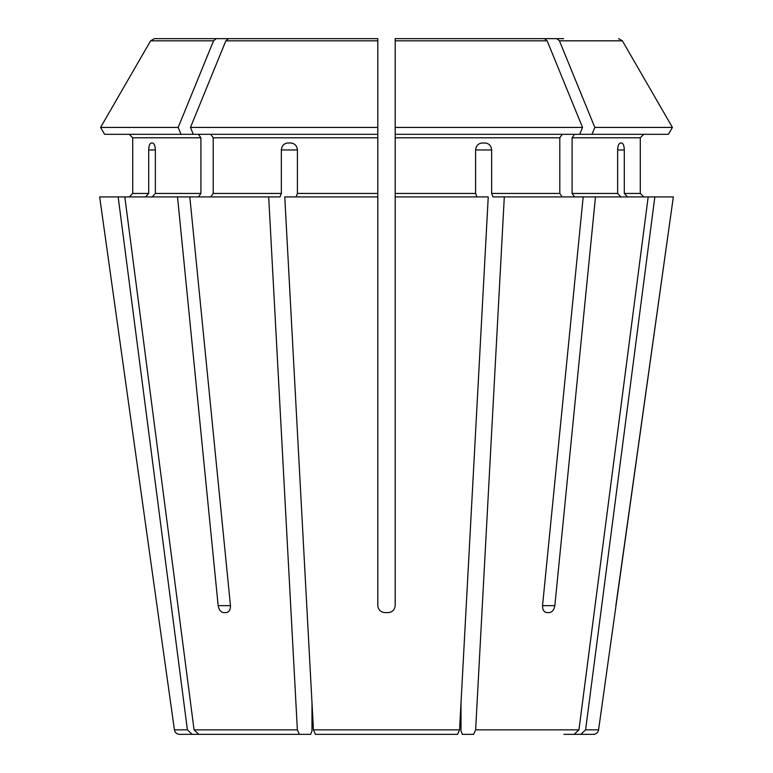 <?xml version="1.0" encoding="UTF-8"?>
<svg xmlns="http://www.w3.org/2000/svg" width="773" height="773" viewBox="0 0 773 773"><rect width="100%" height="100%" fill="white"/><g stroke="black" fill="none" stroke-linecap="round" stroke-linejoin="round"><path stroke-width="1.16" d="M446.272 734.35L457.577 734.35L459.558 729.857L461.008 702.86L461.008 730.871L462.341 734.35L473.646 734.35L475.627 729.857L504.305 196.922L492.981 196.922L491.657 193.443L491.657 149.962L475.588 149.962L475.588 193.443L395.196 193.443L395.196 196.922L488.236 196.922L459.558 729.857L313.442 729.857L284.764 196.922L377.804 196.922L377.804 605.645C378.277 609.791 380.596 612.11 384.761 612.603L388.239 612.603C392.394 612.119 394.713 609.8 395.196 605.645C394.723 609.791 392.404 612.11 388.239 612.603M459.558 729.857L457.577 734.35L315.423 734.35L313.442 729.857L311.992 702.86L311.992 730.871L310.659 734.35L198.835 734.35L194.062 729.857L124.82 196.922L177.519 196.922L218.16 605.645L230.46 605.645C230.509 609.791 229.059 612.11 226.122 612.603L223.658 612.603L226.122 612.603M152.146 196.922L155.363 193.443L155.363 149.962C155.151 145.807 154.214 143.488 152.571 143.005L151.237 143.005C149.701 143.488 148.86 145.807 148.706 149.962L148.706 193.443L132.714 193.443L129.236 196.922L132.714 193.443L132.714 137.787L132.714 193.443M198.439 134.309L200.903 137.787L200.903 193.443L198.439 196.922M310.659 734.35L299.354 734.35L297.373 729.857L268.695 196.922L177.519 196.922M180.998 134.309L178.177 127.419L100.587 127.419L104.568 134.309L193.289 134.309L190.477 127.419A1054026.566 745309.333 -90 0 1 225.851 40.824L228.518 38.65L377.804 38.65L228.518 38.65M129.236 134.309L132.714 137.787L129.236 134.309M178.177 127.419A1054026.566 745309.333 -90 0 1 213.551 40.824L216.218 38.65L154.378 38.65L209.309 38.65M216.218 38.65L255.061 38.65M104.568 134.309L100.587 127.419A1054026.653 1054026.653 120 0 1 150.609 40.824L154.378 38.65M473.646 734.35L462.341 734.35M100.587 127.419A1054026.653 1054026.653 0 0 1 150.609 40.824L213.551 40.824M563.904 734.35L593.413 734.35L580.823 734.35L585.596 729.857L654.837 196.922L595.481 196.922L554.84 605.645C554.115 609.791 552.289 612.11 549.342 612.603L546.878 612.603C543.941 612.11 542.491 609.791 542.54 605.645L583.18 196.922L504.305 196.922M574.561 134.309L572.097 137.787L640.286 137.787L643.764 134.309L640.286 137.787L640.286 193.443L643.764 196.922L640.286 193.443L624.294 193.443L627.512 196.922M585.596 729.857L598.573 729.857L673.341 196.922L654.837 196.922M574.165 734.35L578.938 729.857L648.18 196.922M562.261 134.309L559.797 137.787L559.797 193.443L562.261 196.922M668.432 134.309L672.413 127.419L668.432 134.309L579.711 134.309L582.523 127.419A1054026.566 745309.333 -90 0 0 547.149 40.824L544.482 38.65L395.196 38.65L395.196 193.443M326.728 734.35L315.423 734.35L313.442 729.857M563.691 38.65L517.939 38.65M592.002 134.309L594.824 127.419L672.413 127.419A1054026.556 1054026.556 0 0 0 622.391 40.824L618.622 38.65M299.354 734.35L198.835 734.35M617.637 149.962C617.849 145.807 618.787 143.488 620.429 143.005L621.763 143.005C623.299 143.488 624.14 145.807 624.294 149.962L617.637 149.962L617.637 193.443L572.097 193.443L574.561 196.922M624.294 149.962L624.294 193.443M572.097 137.787L572.097 193.443M620.854 196.922L617.637 193.443M583.18 196.922L595.481 196.922M672.413 127.419A1054026.556 1054026.556 -120 0 0 622.391 40.824L559.449 40.824L556.782 38.65M594.824 127.419A1054026.662 745309.401 -90 0 0 559.449 40.824M219.474 734.35L179.587 734.35L192.177 734.35L187.404 729.857L118.163 196.922L99.659 196.922L157.953 612.603L99.659 196.922M579.711 134.309L395.196 134.309L395.196 42.129M475.588 149.962C476.042 145.807 478.207 143.488 482.062 143.005L485.28 143.005C489.096 143.488 491.222 145.807 491.657 149.962M476.912 196.922L475.588 193.443M544.482 38.65L395.196 38.65M582.523 127.419L395.196 127.419M377.804 196.922L377.804 38.65L377.804 134.309L193.289 134.309M210.739 134.309L213.203 137.787L213.203 193.443L210.739 196.922M377.804 127.419L190.477 127.419M281.343 149.962L297.412 149.962C296.958 145.807 294.793 143.488 290.938 143.005L287.72 143.005C283.904 143.488 281.778 145.807 281.343 149.962L281.343 193.443L213.203 193.443M297.412 149.962L297.412 193.443L296.088 196.922M377.804 38.65L377.804 42.129M189.82 196.922L230.46 605.645M223.658 612.603C220.711 612.11 218.885 609.791 218.16 605.645M384.761 612.603C380.606 612.119 378.287 609.8 377.804 605.645M268.695 196.922L280.019 196.922L281.343 193.443M145.488 196.922L148.706 193.443M615.868 605.645L673.341 196.922M395.196 605.645L395.196 196.922M118.163 196.922L124.82 196.922M200.903 193.443L155.363 193.443M200.903 137.787L132.714 137.787M578.938 729.857L475.627 729.857M559.797 193.443L491.657 193.443M297.373 729.857L194.062 729.857M187.404 729.857L174.427 729.857C175.007 732.611 176.727 734.108 179.587 734.35M559.797 137.787L395.196 137.787M547.149 40.824L395.196 40.824M377.804 137.787L213.203 137.787M554.84 605.645L542.54 605.645M148.706 149.962L155.363 149.962M377.804 193.443L297.412 193.443M377.804 40.824L225.851 40.824M598.573 729.857C597.993 732.611 596.273 734.108 593.413 734.35M174.427 729.857L157.943 612.603"/></g></svg>
